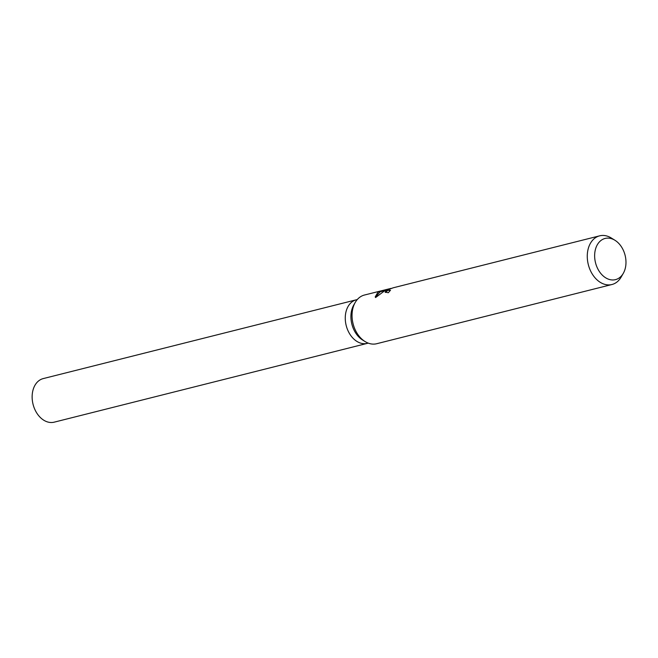 <?xml version="1.0" encoding="UTF-8"?>
<svg xmlns="http://www.w3.org/2000/svg" width="658" height="658" viewBox="0 0 658 658"><rect width="100%" height="100%" fill="white"/><g stroke="black" fill="none" stroke-linecap="round" stroke-linejoin="round"><path stroke-width="0.99" d="M368.258 343.122L367.32 343.361A22.471 16.137 -104.1 0 1 346.782 327.561A22.471 16.137 -104.1 0 1 353.494 300.92A22.471 16.137 -104.1 0 1 356.356 299.785L357.286 299.555M623.282 273.366A21.237 15.249 -104.1 0 1 618.199 278.556A21.237 15.249 -104.1 0 1 596.765 266.589A21.237 15.249 -104.1 0 1 602.424 239.52A21.237 15.249 -104.1 0 1 614.959 240.277A21.237 15.249 -104.1 0 1 623.282 273.366L621.127 277.108A25.103 18.029 -104.1 0 1 615.115 283.253A25.103 18.029 -104.1 0 1 611.915 284.519L376.697 343.723A25.103 18.029 -104.1 0 1 365.075 341.551A25.103 18.029 -104.1 0 1 355.23 302.441A25.103 18.029 -104.1 0 1 361.25 296.306A25.103 18.029 -104.1 0 1 364.442 295.031L389.01 288.878M611.915 284.519A25.103 18.029 -104.1 0 1 588.968 266.868A25.103 18.029 -104.1 0 1 596.469 237.102A25.103 18.029 -104.1 0 1 599.668 235.835L393.18 287.801L389.355 289.232L388.639 290.194L390.507 290.31A25.103 18.029 75.9 0 0 388.385 292.72L385.16 292.16L386.657 289.907L390.284 288.533L385.456 290.211L375.578 297.539L375.208 296.914L378.013 292.086L385.892 289.635M599.668 235.835A25.103 18.029 -104.1 0 1 611.29 238.007L614.959 240.277M390.301 288.582L391.173 288.385M389.758 291.058L388.639 290.194M388.894 289.586L385.333 292.432M384.617 290.606L380.011 291.864L375.356 297.21M380.011 291.864L379.781 291.288M365.075 341.551L362.574 339.997A22.471 16.137 -104.1 0 1 353.765 304.999L355.23 302.441M367.189 343.394L54.195 422.165A22.471 16.137 -104.1 0 1 33.657 406.373A22.471 16.137 -104.1 0 1 40.368 379.732A22.471 16.137 -104.1 0 1 43.231 378.589L356.225 299.818"/></g></svg>
